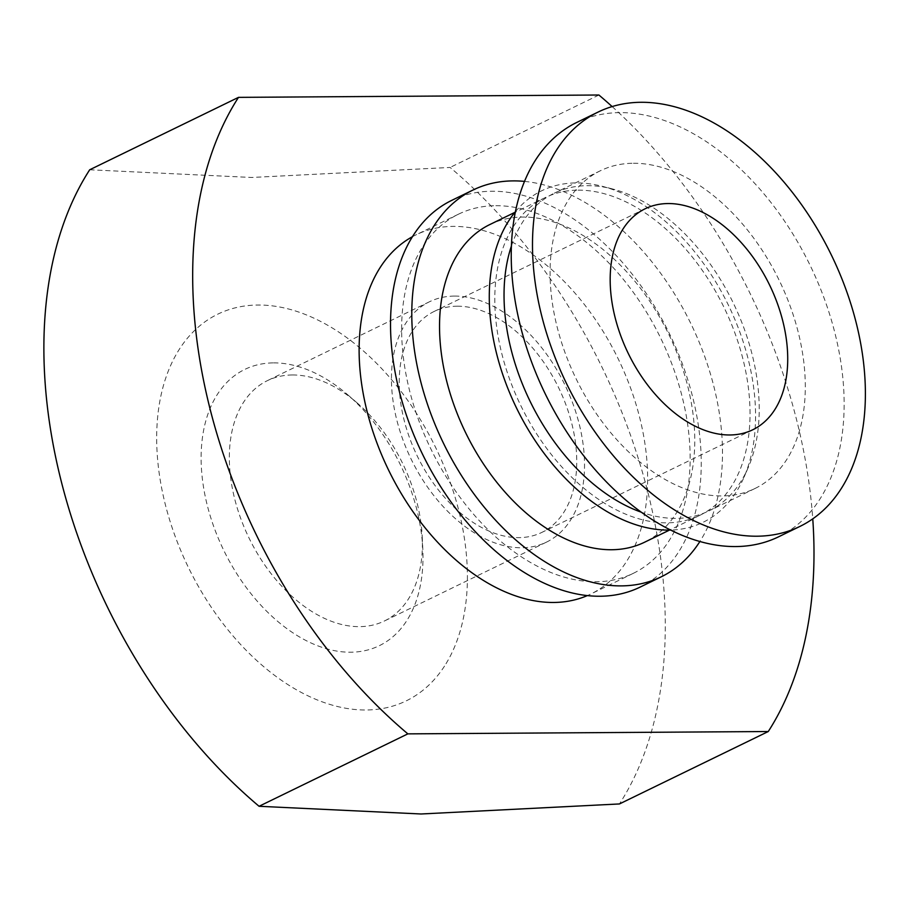 <?xml version="1.0" encoding="UTF-8"?>
<svg xmlns="http://www.w3.org/2000/svg" width="909" height="909" viewBox="0 0 909 909"><rect width="100%" height="100%" fill="white"/><g stroke="black" fill="none" stroke-linecap="round" stroke-linejoin="round"><path stroke-width="0.68" stroke-dasharray="4.54 3.41" d="M444.512 666.092A215.081 137.384 -116 0 1 192.072 574.738A215.081 137.384 -116 0 1 258.179 305.026A215.081 137.384 -116 0 1 432.059 440.365A215.081 137.384 -116 0 1 444.512 666.092M89.696 169.778L251.725 177.471L450.103 167.438A430.173 274.779 -116 0 1 619.461 803.942M612.132 106.569A430.173 274.779 -116 0 1 812.76 518.834M598.906 95.013L450.103 167.438M412.561 236.635A199.719 127.578 -116 0 1 415.981 234.863A199.719 127.578 -116 0 1 453.341 226.386A199.719 127.578 -116 0 1 629.755 385.78A199.719 127.578 -116 0 1 590.782 594.031A199.719 127.578 -116 0 1 587.271 595.634M273.575 362.896A153.632 98.138 -116 0 1 347.852 394.892A153.632 98.138 -116 0 1 422.799 548.9A153.632 98.138 -116 0 1 329.512 649.56A153.632 98.138 -116 0 1 204.752 494.041A153.632 98.138 -116 0 1 273.575 362.896M495.859 205.695A199.719 127.578 -116 0 1 672.262 365.088A199.719 127.578 -116 0 1 633.289 573.34A199.719 127.578 -116 0 1 431.184 449.58A199.719 127.578 -116 0 1 458.5 214.172A199.719 127.578 -116 0 1 495.859 205.695M451.773 200.355A215.081 137.384 -116 0 1 492.008 191.231A215.081 137.384 -116 0 1 681.989 362.884A215.081 137.384 -116 0 1 640.016 587.157M524.573 181.402A215.081 137.384 -116 0 1 690.692 323.286A215.081 137.384 -116 0 1 699.85 541.559M489.837 224.546A176.676 112.852 -116 0 1 522.891 217.046A176.676 112.852 -116 0 1 678.943 358.055A176.676 112.852 -116 0 1 644.47 542.275M578.158 190.151A176.676 112.852 -116 0 1 734.211 331.149A176.676 112.852 -116 0 1 699.737 515.38A176.676 112.852 -116 0 1 520.948 405.903A176.676 112.852 -116 0 1 545.116 197.651A176.676 112.852 -116 0 1 578.158 190.151M515.505 211.592A184.357 117.761 -116 0 1 576.238 182.925A184.357 117.761 -116 0 1 602.372 186.334A184.357 117.761 -116 0 1 728.314 304.981A184.357 117.761 -116 0 1 743.982 477.305A184.357 117.761 -116 0 1 670.501 530.072M511.472 245.828A176.676 112.852 -116 0 1 554.32 193.174A176.676 112.852 -116 0 1 587.362 185.675A176.676 112.852 -116 0 1 612.416 188.936A176.676 112.852 -116 0 1 733.109 302.652A176.676 112.852 -116 0 1 748.118 467.783A176.676 112.852 -116 0 1 708.94 510.892A176.676 112.852 -116 0 1 641.061 512.119M633.425 163.256A176.676 112.852 -116 0 1 789.478 304.254A176.676 112.852 -116 0 1 755.004 488.485A176.676 112.852 -116 0 1 576.215 378.996A176.676 112.852 -116 0 1 600.383 170.756A176.676 112.852 -116 0 1 633.425 163.256M576.851 122.408A230.443 147.201 -116 0 1 619.949 112.625A230.443 147.201 -116 0 1 823.509 296.539A230.443 147.201 -116 0 1 778.536 536.833M457.193 306.208A122.908 78.504 -116 0 1 565.75 404.3A122.908 78.504 -116 0 1 541.764 532.447A122.908 78.504 -116 0 1 417.39 456.295A122.908 78.504 -116 0 1 434.207 311.423A122.908 78.504 -116 0 1 457.193 306.208M454.5 296.084A133.657 85.378 -116 0 1 572.556 402.755A133.657 85.378 -116 0 1 546.479 542.128A133.657 85.378 -116 0 1 411.22 459.295A133.657 85.378 -116 0 1 429.502 301.754A133.657 85.378 -116 0 1 454.5 296.084M292.403 374.974A133.657 85.378 -116 0 1 357.021 402.812A133.657 85.378 -116 0 1 422.219 536.81A133.657 85.378 -116 0 1 384.371 621.006A133.657 85.378 -116 0 1 249.111 538.185A133.657 85.378 -116 0 1 267.394 380.644A133.657 85.378 -116 0 1 292.403 374.974M458.5 214.172L415.981 234.863M633.289 573.34L590.782 594.031M545.116 197.651L514.869 212.376M699.737 515.38L669.49 530.095M612.416 188.936L602.372 186.334M748.118 467.783L743.982 477.305M600.383 170.756L554.32 193.174M755.004 488.485L708.94 510.892M645.163 208.763L434.207 311.423M752.732 429.787L541.764 532.447M429.502 301.754L267.394 380.644M546.479 542.128L384.371 621.006M357.021 402.812L347.852 394.892M422.219 536.81L422.799 548.9"/><path stroke-width="1.36" d="M259.065 806.283A430.173 274.779 -116 0 1 89.696 169.778L238.499 97.365A430.173 274.779 -116 0 0 407.857 733.87L259.065 806.283L421.083 813.987L619.461 803.942L768.264 731.529A430.173 274.779 -116 0 0 812.76 518.834M238.499 97.365L598.906 95.013A430.173 274.779 -116 0 1 612.132 106.569M587.271 595.634A199.719 127.578 -116 0 1 388.666 470.271A199.719 127.578 -116 0 1 412.561 236.635M407.857 733.87L768.264 731.529M699.85 541.559A215.081 137.384 -116 0 1 661.275 576.806L640.016 587.157A215.081 137.384 -116 0 1 422.355 453.875A215.081 137.384 -116 0 1 451.773 200.355L473.032 190.015A215.081 137.384 -116 0 1 513.267 180.891A215.081 137.384 -116 0 1 524.573 181.402M661.275 576.806A215.081 137.384 -116 0 1 443.615 443.535A215.081 137.384 -116 0 1 473.032 190.015M669.49 530.095L644.47 542.275A176.676 112.852 -116 0 1 465.681 432.798A176.676 112.852 -116 0 1 489.837 224.546L514.869 212.376M670.501 530.072A184.357 117.761 -116 0 1 516.539 408.05A184.357 117.761 -116 0 1 515.505 211.592M641.061 512.119A176.676 112.852 -116 0 1 511.472 245.828M799.795 526.481L778.536 536.833A230.443 147.201 -116 0 1 545.332 394.029A230.443 147.201 -116 0 1 576.851 122.408L598.111 112.057A230.443 147.201 -116 0 1 641.209 102.285A230.443 147.201 -116 0 1 844.756 286.199A230.443 147.201 -116 0 1 799.795 526.481A230.443 147.201 -116 0 1 566.591 383.689A230.443 147.201 -116 0 1 598.111 112.057M668.16 203.548A122.908 78.504 -116 0 1 776.718 301.629A122.908 78.504 -116 0 1 752.732 429.787A122.908 78.504 -116 0 1 628.358 353.624A122.908 78.504 -116 0 1 645.163 208.763A122.908 78.504 -116 0 1 668.16 203.548"/></g></svg>
